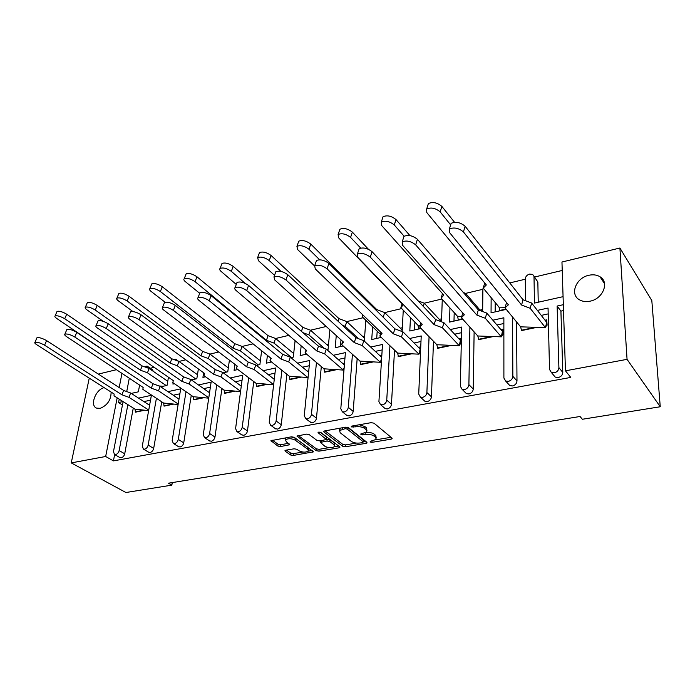 <?xml version="1.0" encoding="UTF-8"?>
<svg xmlns="http://www.w3.org/2000/svg" width="695" height="695" viewBox="0 0 695 695"><rect width="100%" height="100%" fill="white"/><g stroke="black" fill="none" stroke-linecap="round" stroke-linejoin="round"><path stroke-width="1.04" d="M370.035 442.003L371.973 442.35L391.094 439.162L392.11 438.701L391.945 438.059L373.997 423.177L371.121 422.664L351.661 426.113L351.131 426.921L355.614 426.843C359.341 426.382 362.382 426.93 364.727 428.476L366.265 429.719L366.838 431.908L360.575 434.088L362.668 434.914L365.144 434.488C368.837 434.045 371.834 434.584 374.127 436.095L375.621 437.303L376.169 439.405L370.583 441.238L370.035 442.003M104.163 387.654C95.615 389.435 89.542 405.671 96.605 408.121L100.184 408.347C107.404 405.359 111.044 399.938 111.113 392.084M590.081 301.17C602.965 298.867 609.671 282.127 599.985 276.749C596.831 274.838 593.13 274.351 588.874 275.272C576.068 277.748 569.509 294.341 579.335 299.736C582.375 301.526 585.963 302.004 590.081 301.17M285.81 450.204L285.002 450.577L285.245 451.229L290.588 454.982L293.273 455.451L313.549 451.828L294.228 437.303L291.448 436.808L270.937 440.682L277.87 446.06L280.598 446.538L289.754 444.722L286.236 441.707L285.576 439.857C288.182 438.241 291.387 438.337 295.193 440.135L307.789 449.257L308.398 450.994C305.826 452.575 302.664 452.497 298.911 450.751L296.826 449.265L294.115 448.788L285.81 450.204M114.64 454.547L113.424 460.889L570.786 377.42L565.452 370.817L561.96 262.024L619.905 248.019L627.055 359.341L565.452 370.817M113.424 460.889L105.666 456.493L71.246 462.905L89.255 378.167M619.905 248.019L651.814 300.544L660.25 406.757L582.367 419.259L580.03 416.496L168.485 483.199L171.856 485.136L125.917 492.512L71.246 462.905M660.25 406.757L627.055 359.341M342.696 446.277L345.432 446.763L366.065 443.332L367.03 442.897L366.847 442.246L348.508 427.694L345.667 427.182L324.695 430.909L323.792 431.326L324 432.029L342.696 446.277L342.844 444.409L345.58 444.896L356.448 443.08M338.978 447.841L318.962 451.168L316.251 450.699L296.956 436.078L306.443 434.14L309.24 434.644L317.024 440.43L319.787 440.917L326.442 439.518L318.18 432.759L318.032 432.273L320.621 432.325L339.681 446.781L339.881 447.432L338.978 447.841L339.099 446.346M171.856 485.136L172.264 482.582M139.608 385.073L138.357 391.824L131.286 393.405M168.459 377.237L167.052 385.395L160.771 386.802M144.525 390.442L144.091 390.147M506.247 309.371L499.662 310.465L499.036 307.147L505.178 307.251M482.148 311.334L481.896 309.692L481.878 311.23M449.943 307.902L449.543 322.098L462.714 319.153L458.248 319.752L457.684 316.494L461.706 316.59M410.467 317.598L409.807 331.002L421.083 328.474L418.599 328.639L418.086 325.451L420.18 325.512M372.607 326.789L371.729 339.534L381.268 337.396L380.512 336.675M192.237 379.731L191.386 379.922M162.917 386.298L160.754 386.785M147.557 366.378L152.361 369.688L153.343 371.382M305.574 354.354L305.678 353.355M340.42 346.544L340.993 339.838M376.716 338.422L377.194 331.202M414.533 329.943L414.898 322.167M453.983 321.107L454.209 312.637M495.179 311.873L495.222 302.551M533.908 276.115L537.852 281.988L532.657 274.438L529.59 274.073C526.966 274.933 525.533 276.549 525.298 278.938L525.559 300.709M538.225 302.229L537.852 281.988M562.229 270.459L534.585 277.018M525.307 279.225L509.756 282.917M482.877 289.294L465.633 293.386M441.933 299.015L424.28 303.202M401.701 308.563L384.717 312.602M363.172 317.711L346.814 321.594M326.224 326.485L310.474 330.221M288.859 335.355L275.611 338.5M253.058 343.86L242.121 346.449M218.734 352.009L209.933 354.094M185.8 359.828L178.98 361.443L197.467 374.718M154.16 367.334L150.285 368.254M129.287 378.228L126.725 391.563M198.37 368.949L196.833 378.723L191.403 379.939M174.454 383.736L172.925 384.074L173.133 382.823M229.411 360.14L227.76 371.79L223.251 372.798M205.546 376.768L202.923 377.359L203.635 372.763M261.633 350.74L259.887 364.597L256.386 365.379M237.89 369.523L234.085 370.374L234.919 364.345M295.097 340.663L293.307 357.108L290.892 357.647M271.536 361.982L266.472 363.12L267.41 355.388M329.864 329.778L328.083 349.316L326.85 349.585M306.591 354.129L300.144 355.571L301.178 345.832M343.139 345.936L335.207 347.717L336.267 335.572M506.264 309.388L491.052 312.802L491.148 297.651M150.511 400.172L143.926 401.606M156.41 398.296L148.165 445.087C147.609 447.267 146.41 448.631 144.586 449.178L143.396 449.074L142.275 446.199L151.38 395.307L138.566 398.122M123.032 401.545L118.567 402.527L122.459 404.985M547.095 325.19L546.722 319.839L547.095 325.19L546.609 325.295M536.948 327.336L521.554 330.594L520.625 326.85L545.393 327.588L546.835 324.869M503.102 334.486L502.832 329.239L503.102 334.486L502.598 334.599M493.328 336.554L478.69 339.647L477.812 335.989L501.347 336.849L502.832 334.173M461.046 343.382L460.872 338.222L461.046 343.382L460.524 343.486M451.611 345.372L437.685 348.317L436.851 344.729L459.247 345.71L460.759 343.069M411.683 353.807L398.417 356.613L397.627 353.095L418.955 354.181L420.544 351.644M373.432 361.895L360.783 364.571L360.027 361.113L380.356 362.295L381.512 360.427M336.745 369.644L324.678 372.199L323.957 368.81L343.356 370.079L344.06 368.958M301.543 377.09L290.015 379.522L289.329 376.204L307.85 377.541L308.128 377.116M267.714 384.239L256.698 386.568L256.047 383.301L273.639 384.709M235.205 391.111L224.667 393.335L224.042 390.13L240.54 391.572M203.922 397.722L193.835 399.851L193.245 396.706L208.726 398.174M173.811 404.082L164.15 406.123L163.577 403.031L178.111 404.525M144.795 410.215L135.534 412.17L134.986 409.138L148.634 410.641M123.111 401.597L113.467 451.628L114.527 454.487L115.639 454.573C117.403 454.035 118.567 452.697 119.14 450.56L124.718 453.8L133.275 408.043M124.718 453.8C124.153 455.929 122.989 457.267 121.234 457.788L119.749 457.484M563.515 310.561L560.917 311.125L562.794 372.416C562.594 375.057 561.074 376.768 558.241 377.55L555.236 377.116L553.646 375.213M548.19 313.888L541.257 315.391M492.851 320.195L503.866 317.771L503.892 378.011L505.63 381.008L508.366 381.373C511.094 380.608 512.589 378.923 512.849 376.316L516.984 380.93L516.567 321.915M516.984 380.93C516.732 383.518 515.247 385.195 512.545 385.942L509.809 385.569L508.358 383.988M503.875 323.505L496.96 324.999M450.308 329.552L461.636 327.058L460.342 386.22L462.027 389.226L464.529 389.548C467.136 388.809 468.586 387.167 468.89 384.604L473.252 389.052L474.12 331.871M473.252 389.052C472.947 391.598 471.505 393.231 468.916 393.952L466.423 393.631L465.12 392.319M461.515 332.697L454.617 334.191M409.624 338.5L421.222 335.946L418.72 394.065L420.353 397.08L422.638 397.358C425.132 396.645 426.556 395.038 426.895 392.527L431.447 396.819L433.48 341.245M431.447 396.819C431.108 399.312 429.701 400.911 427.216 401.606L424.949 401.328L423.776 400.242M420.988 341.488L414.107 342.983M370.678 347.066L382.511 344.468L378.914 401.571L380.486 404.577L382.571 404.82C384.969 404.134 386.359 402.561 386.741 400.103L391.459 404.247L394.525 350.124M391.459 404.247C391.085 406.697 389.713 408.26 387.323 408.929L385.247 408.686L384.213 407.791M382.172 349.906L375.317 351.392M333.357 355.275L345.406 352.626L340.793 408.764L342.314 411.761L344.225 411.97C346.518 411.31 347.874 409.763 348.291 407.348L353.173 411.362L357.169 358.551M353.173 411.362C352.765 413.76 351.418 415.289 349.125 415.949L346.301 414.985M344.963 357.986L338.144 359.463M297.573 363.146L309.796 360.462L304.262 415.653L305.713 418.633L307.468 418.816C309.683 418.182 311.004 416.67 311.447 414.298L316.468 418.173L321.316 366.578M316.468 418.173C316.034 420.536 314.713 422.039 312.515 422.673L309.953 421.865M309.266 365.726L302.481 367.203M263.214 370.704L275.602 367.985L269.226 422.256L270.607 425.227L272.232 425.383C274.351 424.767 275.646 423.29 276.115 420.962L281.258 424.714L286.879 374.24M281.258 424.714C280.797 427.034 279.503 428.502 277.392 429.119L275.064 428.433M274.994 373.163L268.244 374.631M230.21 377.967L242.729 375.213L235.588 428.607L236.899 431.552L238.394 431.691C240.435 431.091 241.704 429.649 242.208 427.356L247.455 430.996L253.771 381.572M247.455 430.996C246.968 433.28 245.709 434.714 243.667 435.305L241.556 434.731M242.051 380.313L235.336 381.772M198.483 384.943L211.124 382.163L203.261 434.696L204.512 437.624L205.894 437.746C207.866 437.164 209.108 435.748 209.621 433.498L214.972 437.033L221.922 388.601M214.972 437.033C214.46 439.275 213.226 440.682 211.263 441.256L209.334 440.769M210.368 387.185L203.696 388.635M167.955 391.659L180.691 388.861L172.178 440.56L173.368 443.462L174.645 443.575C176.547 443.01 177.764 441.62 178.302 439.405L183.732 442.837L191.273 395.342M183.732 442.837C183.202 445.043 181.994 446.425 180.101 446.981L178.337 446.564M179.875 393.804L173.246 395.238M148.165 445.087L153.673 448.423L161.744 401.823M153.673 448.423C153.126 450.586 151.936 451.941 150.111 452.488L148.504 452.132M563.332 304.688L557.129 306.052L558.902 367.638C558.693 370.296 557.155 372.025 554.306 372.815L551.291 372.39L549.519 369.41L548.051 308.05L537.374 310.404M563.072 296.661L534.455 303.072L534.012 276.862M557.129 306.052L560.917 311.125M148.096 368.115L147.123 366.083L144.378 366.743M119.227 399.13L118.567 402.527M119.14 450.56L127.88 404.62M178.302 439.405L186.008 391.711M209.621 433.498L216.753 384.865M242.208 427.356L248.688 377.724M276.115 420.962L281.901 370.261M311.447 414.298L316.46 362.469M348.291 407.348L352.443 354.302M386.741 400.103L389.947 345.728M426.895 392.527L429.067 336.701M468.89 384.604L469.898 327.163M512.849 376.316L512.554 317.033M483.59 286.774L482.886 289.007L482.643 311.525M442.263 299.371L441.525 321.794M403.265 310.17L402.127 331.558M365.822 320.265L364.31 341.132M205.946 352.6L204.339 352.017M176.695 360.592L175.731 359.263L173.594 359.454M121.973 373.38L119.192 387.558M117.177 397.827L105.666 456.493M98.343 374.084L116.439 369.705M376.256 438.032L375.743 435.4L375.621 437.303M366.256 432.446C369.653 432.264 372.32 432.846 374.249 434.184L375.743 435.4M366.934 430.492L366.395 427.799L366.265 429.719M359.272 424.767L364.866 426.548L366.395 427.799M375.717 439.848L391.016 437.285M325.095 430.831L342.844 444.409M363.424 441.907L365.9 441.49M362.729 442.55L363.268 441.794L347.144 429.05L345.154 428.693L339.568 430.544L340.211 432.768L351.322 441.412C353.616 442.88 356.57 443.401 360.166 442.984L362.729 442.55M363.416 441.959L363.398 439.909L363.268 441.794M347.43 427.234L363.398 439.909M340.237 428.146L339.794 430.292M338.708 446.051L334.391 446.772M329.048 447.667L319.127 449.326L318.962 451.168M298.329 435.583L316.425 448.857L319.127 449.326M326.476 439.118L326.398 436.955L319.882 432.021M324.93 446.32C328.718 448.11 331.949 448.179 334.634 446.52L334.078 444.774L329.769 441.516L327.006 441.03L320.369 442.42L324.93 446.32M334.721 445.486L334.234 442.906L334.078 444.774M326.52 439.266L329.934 439.64L334.234 442.906M308.493 450.021L307.963 447.415L307.789 449.257M291.049 436.877L295.392 438.267L307.963 447.415M285.975 437.781L285.671 438.997M272.362 440.196L278.078 444.218L280.797 444.696L288.538 443.349M286.436 450.099L290.779 453.157L293.455 453.626L302.855 452.054M308.267 451.151L312.333 450.464M450.447 225.51L451.107 223.33C455.772 221.384 460.446 222.365 465.129 226.257L463.426 231.939C458.735 228.056 454.052 227.065 449.387 228.985L449.43 232.391L508.393 304.81L505.013 307.859L520.625 326.85M465.129 226.257L523.014 299.736L531.623 303.029L530.216 308.311L545.393 327.588L546.739 322.411L546.722 319.839L545.019 320.204M535.367 327.293L521.293 330.273M505.013 307.859L506.559 302.56M530.216 308.311L521.58 305.027L523.014 299.736M463.426 231.939L521.58 305.027M531.623 303.029L546.739 322.411M427.72 205.659L428.372 203.574C432.803 201.628 437.303 202.575 441.881 206.415L440.178 211.897C435.591 208.074 431.082 207.119 426.652 209.039L426.773 212.522L486.335 284.959L483.216 288.095L499.036 307.147M505.986 309.04L499.662 310.465M483.216 288.095L484.719 282.987M440.178 211.897L450.638 224.885M441.881 206.415L454.513 222.252M403.387 238.22L403.995 236.326C408.295 234.606 412.778 235.596 417.417 239.297L415.671 244.857C411.006 241.165 406.523 240.175 402.214 241.86L402.457 245.179L464.338 314.774L461.393 317.676L477.812 335.989M417.417 239.297L478.334 309.883L486.778 313.089L485.31 318.275L501.347 336.849L502.832 329.239L500.921 329.647M491.825 336.502L478.412 339.342M461.393 317.676L462.748 312.993M485.31 318.275L476.857 315.07L478.334 309.883M415.671 244.857L476.857 315.07M486.778 313.089L502.746 331.776M358.629 250.348L359.176 248.697C363.164 247.168 367.464 248.167 372.068 251.686L370.279 257.133C365.648 253.623 361.348 252.624 357.36 254.118L357.795 257.332L422.256 324.296L419.711 327.058L436.851 344.729M372.068 251.686L435.669 319.578L443.94 322.706L442.437 327.788L459.247 345.71L460.872 338.222L458.778 338.673M450.186 345.311L437.398 348.013M419.711 327.058L420.962 322.949M442.437 327.788L434.14 324.652L435.669 319.578M370.279 257.133L434.14 324.652M443.94 322.706L460.681 340.724M316.017 261.902L316.512 260.469C320.213 259.122 324.348 260.121 328.917 263.474L327.076 268.809C322.497 265.473 318.353 264.465 314.661 265.785L315.278 268.913L382.015 333.4L379.835 336.024L397.627 353.095M420.753 346.875L420.492 351.592M328.917 263.474L394.882 328.839L403.004 331.889L401.458 336.875L418.955 354.181L420.701 346.822L418.442 347.309M410.328 353.738L398.113 356.327M379.835 336.024L380.99 332.401M401.458 336.875L393.318 333.826L394.882 328.839M327.076 268.809L393.318 333.826M403.004 331.889L420.432 349.29M275.394 272.953L275.846 271.702C279.286 270.511 283.265 271.51 287.799 274.707L285.923 279.937C281.379 276.758 277.392 275.75 273.952 276.914L274.751 279.937L343.504 342.114L341.662 344.616L360.027 361.113M381.842 355.145L379.809 355.579M372.138 361.817L360.47 364.284M287.799 274.707L355.857 337.701L363.824 340.68L362.243 345.58L380.356 362.295L381.651 358.194M341.662 344.616L342.722 341.401M362.243 345.58L354.268 342.592L355.857 337.701M285.923 279.937L354.268 342.592M363.824 340.68L381.703 357.343M236.63 283.508L237.03 282.431C240.235 281.371 244.084 282.37 248.575 285.419L246.673 290.553C242.173 287.513 238.316 286.514 235.118 287.539C234.337 288.234 234.658 289.207 236.074 290.467L306.608 350.454L305.079 352.843L323.957 368.81M344.538 363.129L342.774 363.511M335.511 369.566L324.357 371.929M248.575 285.419L318.484 346.188L326.294 349.107L324.687 353.911L343.356 370.079L344.181 367.559M305.079 352.843L306.061 349.985M324.687 353.911L316.859 350.992L318.484 346.188M246.673 290.553L316.859 350.992M326.294 349.107L344.399 364.927M199.595 293.611L199.96 292.673C202.949 291.744 206.667 292.734 211.115 295.653L209.195 300.692C204.73 297.781 201.003 296.782 198.014 297.695C197.284 298.346 197.658 299.284 199.135 300.527L271.232 358.455L269.99 360.74L289.329 376.204M308.762 370.791L307.233 371.121M300.362 377.003L289.685 379.262M211.115 295.653L282.648 354.328L290.328 357.178L288.686 361.895L307.85 377.541L308.18 376.551M269.99 360.74L270.894 358.186M288.686 361.895L280.997 359.046L282.648 354.328M209.195 300.692L280.997 359.046M290.328 357.178L308.615 372.259M164.176 303.289L164.507 302.473C167.304 301.656 170.9 302.646 175.305 305.435L173.368 310.378C168.946 307.598 165.34 306.599 162.543 307.399C161.857 308.007 162.274 308.919 163.811 310.135L237.273 366.135L236.3 368.324L256.047 383.301M274.403 378.149L273.1 378.428M266.593 384.144L256.359 386.307M236.3 368.324L237.134 366.03M175.305 305.435L248.271 362.13L255.803 364.918L254.153 369.558L273.639 384.639M254.153 369.558L246.603 366.769L248.271 362.13M173.368 310.378L246.603 366.769M255.803 364.918L274.264 379.331M130.278 312.568L130.573 311.855C133.188 311.143 136.68 312.125 141.042 314.8L139.087 319.648C134.708 316.981 131.207 315.999 128.592 316.694C127.941 317.267 128.41 318.145 130 319.344L204.66 373.51L203.939 375.604L224.042 390.13M241.391 385.212L240.296 385.447M234.128 391.016L224.32 393.083M141.042 314.8L215.259 369.627L222.661 372.364L220.984 376.916L240.574 391.32M220.984 376.916L213.565 374.188L215.259 369.627M139.087 319.648L213.565 374.188M222.661 372.364L241.269 386.168M382.459 218.534L383.058 216.718C387.158 214.99 391.476 215.945 396.02 219.585L394.274 224.963C389.713 221.331 385.386 220.367 381.294 222.07L381.607 225.458L443.836 295.123L441.125 298.112L457.684 316.494M481.809 311.204L481.896 309.692L480.028 310.109M462.41 318.814L458.248 319.752M441.125 298.112L442.472 293.594M394.274 224.963L404.134 236.213M463.322 292.491L465.615 293.368L480.558 310.735M465.615 293.368L465.224 294.697M396.02 219.585L409.928 235.605M339.36 230.818L339.907 229.237C343.712 227.691 347.865 228.664 352.365 232.13L350.575 237.395C346.058 233.937 341.897 232.964 338.1 234.484L338.595 237.768L403.196 304.844L400.859 307.694L418.086 325.451M441.612 319.179L441.247 321.689M441.03 321.603L441.342 318.883L439.31 319.344M420.77 328.153L418.599 328.639M400.859 307.694L402.101 303.715M350.575 237.395L360.662 248.046M418.138 300.865L424.263 303.185L441.117 321.29M424.263 303.185L423.29 306.365M352.365 232.13L368.472 249.288M298.277 242.555L298.763 241.174C302.308 239.801 306.304 240.774 310.769 244.084L308.945 249.244C304.471 245.952 300.457 244.979 296.921 246.325L297.59 249.505L314.522 265.916M402.327 327.736L400.311 328.188M402.214 329.847L401.762 331.428M380.235 334.773L380.469 334.043M363.381 315.391L362.295 316.868L380.122 334.026M362.295 316.868L362.92 314.948M308.945 249.244L319.657 259.782M310.769 244.084L376.751 309.588L384.691 312.576L402.188 330.064M384.691 312.576L383.206 317.259M376.438 310.561L376.751 309.588M259.061 253.771L259.504 252.572C262.806 251.355 266.663 252.32 271.093 255.482L269.234 260.547C264.795 257.402 260.929 256.429 257.637 257.619L258.471 260.712L274.534 275.324M364.658 336.276L362.92 336.675M364.076 340.915L364.397 339.907M271.093 255.482L338.995 318.649L346.788 321.577L345.224 326.329L358.577 338.717M345.224 326.329L342.444 325.286M269.234 260.547L281.049 271.441M346.788 321.577L364.519 338.17M338.118 321.281L338.995 318.649M221.592 264.508L221.992 263.466C225.076 262.38 228.803 263.353 233.19 266.367L231.313 271.345C226.909 268.331 223.173 267.358 220.098 268.426C219.333 269.139 219.663 270.138 221.097 271.415L236.283 284.437M328.527 344.468L327.032 344.807M233.19 266.367L302.803 327.345L310.457 330.203L308.858 334.868L324.304 348.36M308.858 334.868L302.907 332.644M231.313 271.345L245.127 283.334M310.457 330.203L328.387 345.997M301.413 331.359L302.803 327.345M185.765 274.794L186.121 273.882C189.005 272.927 192.619 273.891 196.963 276.775L195.06 281.657C190.699 278.782 187.085 277.809 184.201 278.756C183.48 279.425 183.862 280.389 185.348 281.649L199.708 293.316M293.82 352.339L292.569 352.626M196.963 276.775L268.07 335.685L275.585 338.482L273.96 343.069L291.466 357.517M273.96 343.069L266.437 340.272L268.07 335.685M195.06 281.657L266.437 340.272M275.585 338.482L293.69 353.555M151.467 284.655L151.788 283.864C154.481 283.013 157.982 283.968 162.291 286.74L160.371 291.535C156.054 288.772 152.544 287.808 149.851 288.642C149.173 289.276 149.599 290.215 151.136 291.448L165.08 302.212M260.477 359.906L259.443 360.14M162.291 286.74L234.719 343.695L242.095 346.431L240.453 350.94L258.332 364.945M240.453 350.94L233.06 348.204L234.719 343.695M160.371 291.535L233.06 348.204M242.095 346.431L260.356 360.861M97.804 321.464L98.056 320.847C100.514 320.221 103.911 321.194 108.229 323.766L106.248 328.527C101.922 325.964 98.525 324.991 96.066 325.599C95.458 326.129 95.971 326.989 97.604 328.162L173.316 380.608L172.82 382.606L193.245 396.706M209.647 392.015L208.743 392.206M202.897 397.618L193.488 399.608M108.229 323.766L183.523 376.838L190.804 379.513L189.109 383.988L208.787 397.783M189.109 383.988L181.821 381.312L183.523 376.838M106.248 328.527L181.821 381.312M190.804 379.513L209.534 392.762M66.65 330.003L66.885 329.473C69.196 328.926 72.489 329.89 76.763 332.358L74.782 337.032C70.49 334.573 67.189 333.609 64.887 334.139C64.314 334.634 64.87 335.459 66.546 336.615L143.153 387.428L142.866 389.348L163.577 403.031M179.093 398.556L178.372 398.704M172.82 403.977L163.794 405.889M76.763 332.358L153.013 383.77L160.163 386.385L158.451 390.79L178.198 404.03M158.451 390.79L151.293 388.166L153.013 383.77M74.782 337.032L151.293 388.166M160.163 386.385L178.997 399.13M36.757 338.213L36.965 337.744C39.137 337.275 42.343 338.23 46.574 340.602L44.584 345.198C40.336 342.835 37.13 341.879 34.959 342.331C34.42 342.8 35.019 343.599 36.739 344.729L114.119 393.995L114.032 395.829L134.986 409.138M149.677 404.855L149.112 404.968M143.848 410.111L135.178 411.944M46.574 340.602L123.641 390.442L130.669 393.005L128.949 397.332L148.739 410.059M128.949 397.332L121.903 394.769L123.641 390.442M44.584 345.198L121.903 394.769M130.669 393.005L149.599 405.281M118.602 294.115L118.888 293.42C121.416 292.673 124.813 293.629 129.079 296.279L127.142 300.987C122.867 298.346 119.462 297.39 116.934 298.12C116.291 298.72 116.769 299.623 118.359 300.831L132.962 311.586M228.412 367.177L227.578 367.36M129.079 296.279L202.662 351.392L209.916 354.076L208.248 358.507L226.457 372.086M208.248 358.507L200.985 355.823L202.662 351.392M127.142 300.987L200.985 355.823M209.916 354.076L228.308 367.907M87.075 303.194L87.335 302.594C89.716 301.934 93.017 302.881 97.239 305.426L95.293 310.057C91.054 307.511 87.744 306.565 85.372 307.207C84.773 307.772 85.285 308.641 86.918 309.831L103.286 321.351M197.554 374.171L196.902 374.318M190.969 379.626L192.298 379.739M97.239 305.426L171.821 358.802L178.954 361.426L177.277 365.787L195.773 378.957M177.277 365.787L170.136 363.155L171.821 358.802M95.293 310.057L170.136 363.155M56.825 311.925L57.051 311.403C59.292 310.821 62.507 311.751 66.685 314.209L64.731 318.753C60.535 316.312 57.32 315.374 55.079 315.938C54.514 316.46 55.07 317.302 56.747 318.475L132.502 369.94M167.825 380.912L167.356 381.016M161.909 386.212L160.406 386.55M158.973 385.951L162.986 386.307M66.685 314.209L142.145 365.926L149.156 368.498L147.462 372.789L166.218 385.577M147.462 372.789L140.442 370.209L142.145 365.926M64.731 318.753L140.442 370.209M149.156 368.498L167.756 381.294M372.06 440.995L371.973 442.35M353.234 425.835L353.121 427.277M362.773 433.515L362.668 434.914M558.902 367.638L562.794 372.416M374.249 434.184L374.127 436.095M365.249 432.95L365.144 434.488M364.866 426.548L364.727 428.476M355.718 425.392L355.614 426.843M391.189 437.433L391.094 439.162M324.087 431.091L324 432.029M366.178 441.716L366.065 443.332M345.58 444.896L345.432 446.763M347.283 427.208L347.144 429.05M345.267 427.251L345.154 428.693M342.678 427.712L342.557 429.145M316.425 448.857L316.251 450.699M297.286 435.834L297.191 436.773M326.398 436.955L326.224 438.84M318.24 432.099L318.18 432.759M329.934 439.64L329.769 441.516M327.171 439.153L327.006 441.03M321.377 440.647L321.255 442.02M295.392 438.267L295.193 440.135M289.077 443.731L288.929 445.095M280.797 444.696L280.598 446.538M278.078 444.218L277.87 446.06M271.302 440.43L271.198 441.377M312.82 450.82L312.689 452.219M293.455 453.626L293.273 455.451M290.779 453.157L290.588 454.982M285.341 450.334L285.245 451.229M604.546 283.673L599.985 276.749M551.291 372.39L555.236 377.116M505.63 381.008L509.809 385.569M462.027 389.226L466.423 393.631M420.353 397.08L424.949 401.328M380.486 404.577L385.247 408.686M342.314 411.761L347.222 415.732M305.713 418.633L310.761 422.482M270.607 425.227L275.776 428.954M236.899 431.552L242.181 435.166M204.512 437.624L209.89 441.125M173.368 443.462L178.823 446.868M143.396 449.074L148.93 452.384M114.527 454.487L120.131 457.701M176.217 359.61L178.519 361.261M392.128 438.267L392.11 438.701M339.725 428.633L339.568 430.544M320.517 440.795L320.369 442.42M285.775 437.998L285.576 439.857M451.107 223.33L449.387 228.985M428.372 203.574L426.652 209.039M403.995 236.326L402.214 241.86M359.176 248.697L357.36 254.118M316.512 260.469L314.661 265.785M275.846 271.702L273.952 276.914M237.03 282.431L235.118 287.539M199.96 292.673L198.014 297.695M164.507 302.473L162.543 307.399M130.573 311.855L128.592 316.694M383.058 216.718L381.294 222.07M339.907 229.237L338.1 234.484M298.763 241.174L296.921 246.325M259.504 252.572L257.637 257.619M221.992 263.466L220.098 268.426M186.121 273.882L184.201 278.756M151.788 283.864L149.851 288.642M98.056 320.847L96.066 325.599M66.885 329.473L64.887 334.139M36.965 337.744L34.959 342.331M118.888 293.42L116.934 298.12M87.335 302.594L85.372 307.207M57.051 311.403L55.079 315.938"/></g></svg>
